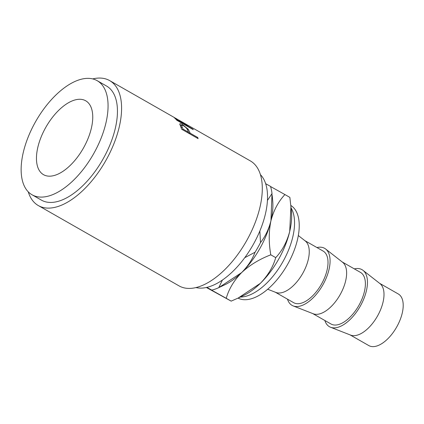 <?xml version="1.0" encoding="UTF-8"?>
<svg xmlns="http://www.w3.org/2000/svg" width="424" height="424" viewBox="0 0 424 424"><rect width="100%" height="100%" fill="white"/><g stroke="black" fill="none" stroke-linecap="round" stroke-linejoin="round"><path stroke-width="0.64" d="M37.842 147.261A42.543 21.476 -60.3 0 0 43.513 174.672A42.543 21.476 -60.3 0 0 70.315 165.318A42.543 21.476 -60.3 0 0 91.367 128.191A42.543 21.476 -60.3 0 0 85.69 100.78A42.543 21.476 -60.3 0 0 58.894 110.134A42.543 21.476 -60.3 0 0 37.842 147.261M267.677 289.226L275.86 292.433A29.717 14.999 -60.3 0 0 308.285 259.488A29.717 14.999 -60.3 0 0 305.243 240.954L298.321 235.543M275.34 292.231L293.62 302.662A29.717 14.999 -60.3 0 0 312.34 296.127A29.717 14.999 -60.3 0 0 327.047 270.194A29.717 14.999 -60.3 0 0 323.083 251.045L304.803 240.615M287.488 299.164A32.844 16.578 -60.3 0 0 293.175 305.911L313.235 313.765A29.717 14.999 -60.3 0 0 345.661 280.821A29.717 14.999 -60.3 0 0 342.619 262.292L325.648 249.015A32.844 16.578 -60.3 0 0 316.951 247.547M293.175 305.911A32.844 16.578 -60.3 0 0 329.013 269.494A32.844 16.578 -60.3 0 0 325.648 249.015M312.716 313.564L330.996 324A29.717 14.999 -60.3 0 0 349.715 317.465A29.717 14.999 -60.3 0 0 364.423 291.526A29.717 14.999 -60.3 0 0 360.458 272.383L342.179 261.947M324.864 320.496A32.844 16.578 -60.3 0 0 330.55 327.243L350.611 335.098A29.717 14.999 -60.3 0 0 383.036 302.153A29.717 14.999 -60.3 0 0 379.994 283.624L363.024 270.348A32.844 16.578 -60.3 0 0 354.326 268.88M330.55 327.243A32.844 16.578 -60.3 0 0 366.389 290.827A32.844 16.578 -60.3 0 0 363.024 270.348M350.091 334.896L368.811 345.581A29.717 14.999 -60.3 0 0 387.531 339.046A29.717 14.999 -60.3 0 0 402.238 313.113A29.717 14.999 -60.3 0 0 398.274 293.964L379.554 283.28M290.896 205.492A53.339 26.924 119.7 0 1 297.5 239.549A53.339 26.924 119.7 0 1 238.028 298.12M291.134 208.004A53.339 26.924 119.7 0 1 292.809 236.873A53.339 26.924 119.7 0 1 240.313 297.039M195.978 287.567A65.688 33.157 -60.3 0 0 265.398 214.025A65.688 33.157 -60.3 0 0 260.431 174.646M179.787 124.349C179.649 123.4 180.629 123.527 182.728 124.736L188.155 129.188L189.804 132.283A71.948 36.316 -60.3 0 1 190.138 133.162L197.717 137.487A71.948 36.316 -60.3 0 1 198.109 138.627L181.695 129.256A71.948 36.316 -60.3 0 0 180.788 126.813L179.834 123.856M28.244 191.828A71.948 36.316 -60.3 0 0 38.319 205.566L179.029 285.877A71.948 36.316 -60.3 0 0 224.349 270.056A71.948 36.316 -60.3 0 0 259.954 207.267A71.948 36.316 -60.3 0 0 250.356 160.913L188.214 125.44A71.948 36.316 -60.3 0 1 188.797 125.79L184.44 123.993A71.948 36.316 -60.3 0 1 185.018 124.582L192.597 128.907A71.948 36.316 -60.3 0 1 193.286 129.675L176.866 120.305A71.948 36.316 -60.3 0 0 175.292 118.656L173.909 117.278L183.518 123.151L187.7 125.244M188.214 125.44A71.948 36.316 -60.3 0 0 187.737 125.175M38.319 205.566A71.948 36.316 -60.3 0 0 83.645 189.74A71.948 36.316 -60.3 0 0 119.245 126.956A71.948 36.316 -60.3 0 0 109.646 80.597A71.948 36.316 -60.3 0 0 92.702 78.906M32.039 194.775L41.42 200.128A65.688 33.157 -60.3 0 0 82.802 185.686A65.688 33.157 -60.3 0 0 115.307 128.355A65.688 33.157 -60.3 0 0 106.546 86.03L97.165 80.677A65.688 33.157 -60.3 0 0 55.783 95.119A65.688 33.157 -60.3 0 0 23.278 152.449A65.688 33.157 -60.3 0 0 32.039 194.775A65.688 33.157 -60.3 0 0 73.421 180.333A65.688 33.157 -60.3 0 0 105.926 123.002A65.688 33.157 -60.3 0 0 97.165 80.677M267.438 200.441L272.012 193.54A65.853 33.242 119.7 0 0 270.496 186.385L265.657 183.677M272.012 193.54L270.947 220.745C268.805 229.22 265.323 236.507 260.5 242.597L259.859 230.985M244.728 257.707L255.052 252.238C252.28 259.562 247.796 266.357 241.601 272.616L218.773 287.642L222.409 280.041M260.5 242.597A65.853 33.242 119.7 0 1 255.052 252.238M206.875 287.366L211.804 290.122L206.716 287.408M218.773 287.642A65.853 33.242 119.7 0 1 211.804 290.122M272.192 195.385L272.701 200.838A59.599 30.083 119.7 0 1 270.947 220.745A59.599 30.083 119.7 0 1 241.601 272.616A59.599 30.083 119.7 0 1 224.768 284.811L219.415 287.339M206.7 287.408L226.236 298.305C228.849 289.067 233.974 280.508 241.601 272.616C249.688 265.127 259.419 259.197 270.793 254.819C268.678 242.894 268.731 231.536 270.947 220.745C273.724 210.246 278.382 201.522 284.923 194.563L270.544 186.528M284.923 194.563L289.862 197.383L291.458 211.544A59.599 30.083 119.7 0 1 289.709 231.456A59.599 30.083 119.7 0 1 260.363 283.327A59.599 30.083 119.7 0 1 243.524 295.523L238.76 297.775M290.954 206.091L289.709 231.456C286.926 241.956 282.267 250.679 275.727 257.638C273.114 266.871 267.989 275.436 260.363 283.327L238.177 298.051L231.17 301.125L206.345 287.488M275.727 257.638L270.793 254.819M231.17 301.125L226.236 298.305M183.518 123.151L183.263 123.543M184.44 123.993L184.133 124.455M185.018 124.582L184.838 124.852M192.597 128.907L192.411 129.177M177.683 120.771L177.863 120.501L183.338 123.623L181.864 122.207L176.691 118.874C174.884 117.808 174.762 117.867 176.331 119.038L176.082 119.43M183.338 123.623L183.152 123.893M177.863 120.501A71.948 36.316 -60.3 0 0 176.331 119.038C174.762 117.867 174.884 117.808 176.691 118.874M180.057 125.096L181.207 125.626M182.728 124.736L182.384 125.197M188.155 129.188L187.551 129.945M188.351 132.315L188.791 133.306M190.138 133.162L189.597 133.767M197.717 137.487L197.176 138.092M182.442 129.68L182.983 129.076L188.457 132.198L187.625 130.104C187.106 128.626 185.67 127.136 183.322 125.647L181.562 125.175L180.608 126.384M188.457 132.198L187.912 132.807M182.983 129.076A71.948 36.316 -60.3 0 0 182.076 126.871L181.117 128.016M181.562 125.175L182.076 126.871M189.804 132.283L188.828 133.396M187.196 124.863L178.478 119.881M173.909 117.278L109.646 80.597M175.202 118.084L175.017 118.397"/></g></svg>
